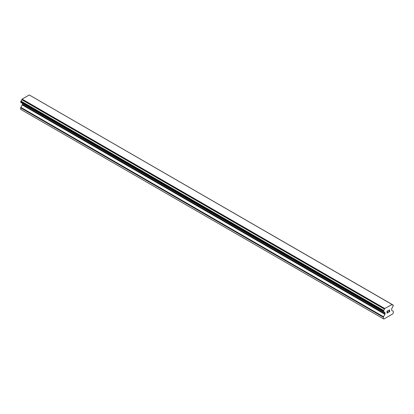 <?xml version="1.0" encoding="UTF-8"?>
<svg xmlns="http://www.w3.org/2000/svg" width="414" height="414" viewBox="0 0 414 414"><rect width="100%" height="100%" fill="white"/><g stroke="black" fill="none" stroke-linecap="round" stroke-linejoin="round"><path stroke-width="0.62" d="M387.168 311.261L387.168 312.047L387.168 311.256L388.042 310.754L387.168 311.261M387.168 312.047L387.644 311.773M387.649 311.902L387.168 312.177L387.644 311.902M387.168 312.177L387.168 312.963L387.168 312.177M387.168 312.963L388.042 312.461M387.054 313.16L388.042 312.591L387.054 313.16L387.054 311.193L388.042 310.624M388.725 310.723L389.056 310.039L389.631 309.895M389.636 310.469L389.393 310.981L389.631 310.469M389.393 310.981L388.86 311.985L389.393 310.976M388.865 311.985L389.791 311.447M389.067 310.164L389.372 309.982L389.067 310.164M389.527 309.982L388.627 312.254L389.791 311.576M389.797 311.576L388.627 312.254M384.435 312.265L383.649 311.814A1.408 0.812 -60 0 1 384.161 311.83A1.408 0.812 -60 0 1 384.435 312.265L384.906 312.611A0.704 0.404 -60 0 1 385.051 312.932L385.051 313.828A0.704 0.404 -60 0 1 384.906 314.314L383.509 316.736A0.704 0.404 -60 0 0 383.364 317.227L383.364 318.749L383.861 319.039L392.803 313.874L393.3 313.015L393.3 311.488A0.704 0.404 -60 0 0 393.155 311.168L391.758 310.36A0.704 0.404 -60 0 1 391.613 310.039L391.613 309.144A0.704 0.404 -60 0 1 391.758 308.658L392.229 307.768A1.408 0.812 -60 0 1 393.015 306.401L393.3 305.258L392.193 304.497L393.015 305.04A1.408 0.812 -60 0 1 392.503 305.02A1.408 0.812 -60 0 1 392.229 304.59L29.461 95.075M383.649 311.814L383.364 311.602L383.649 310.448A1.408 0.812 -60 0 0 384.435 309.092L384.741 308.492L392.161 304.471M22.289 103.262A0.704 0.404 -60 0 1 22.387 103.552L22.387 104.447A0.704 0.404 -60 0 1 22.242 104.933L20.845 107.355A0.704 0.404 120 0 0 20.7 107.847L20.7 109.368L383.364 318.749M21.807 102.977L384.471 312.358M20.855 102.424L383.519 311.809L20.855 102.424M391.923 304.342L29.259 94.961L22.077 99.112L21.771 99.712A1.408 0.812 -60 0 1 20.985 101.063L20.772 102.377L383.436 311.763M384.741 308.492L22.077 99.112M384.539 308.839L21.875 99.453M384.435 309.092L21.771 99.712M393.015 305.04L392.229 304.59M383.649 310.448L20.985 101.063M383.524 310.598L20.86 101.218M383.436 310.748L20.772 101.368M383.364 310.992L20.7 101.611M383.364 311.602L20.7 102.217M385.051 312.932L22.387 103.552M385.051 313.828L22.387 104.447M384.906 314.314L22.242 104.933M383.509 316.736L20.845 107.355M383.364 317.227L20.7 107.847M384.502 312.384L21.838 103.003"/></g></svg>
